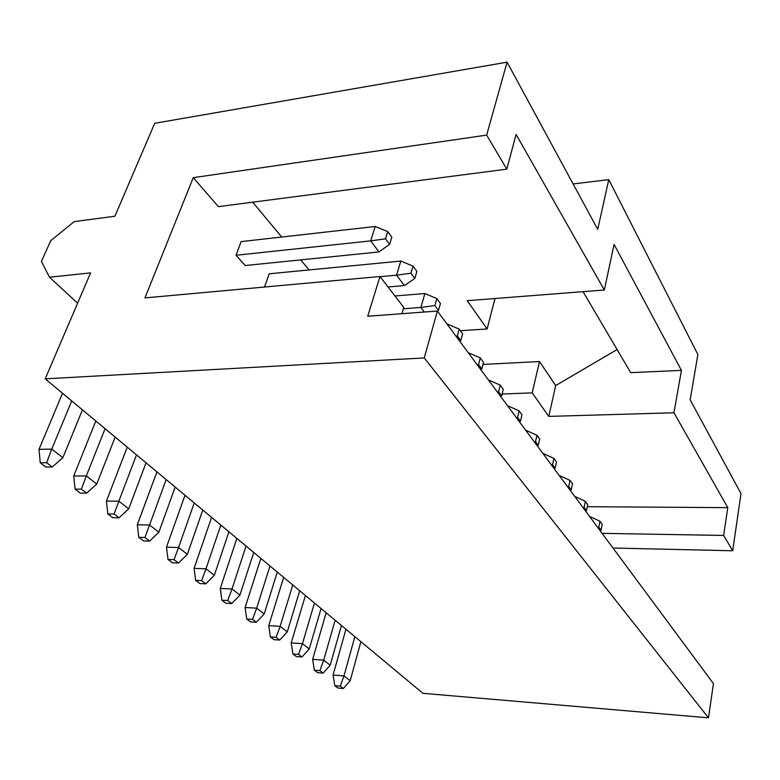 <?xml version="1.0" encoding="UTF-8"?>
<svg xmlns="http://www.w3.org/2000/svg" width="780" height="780" viewBox="0 0 780 780"><rect width="100%" height="100%" fill="white"/><g stroke="black" fill="none" stroke-linecap="round" stroke-linejoin="round"><path stroke-width="1.17" d="M612.983 548.028L732.703 550.768L723.635 535.45L602.101 533.344M723.635 535.45L727.789 507.653L587.272 506.688M617.117 349.557L555.711 385.564L548.779 416.403L673.969 412.766L681.428 370.373L614.075 244.423L604.344 290.014L516.087 134.413L506.805 169.143L218.361 206.641L193.264 177.655L144.944 297.911L379.957 276.51L403.767 307.398L401.915 313.697M506.805 169.143L486.661 135.106L193.264 177.655M379.957 276.51L367.721 316.241L437.385 311.054L424.252 357.932L45.191 378.836L90.607 272.873L49.491 277.222L41.418 261.378L50.758 240.669L74.236 221.598L114.884 216.236L154.713 123.289L507.088 62.166L597.733 229.359L608.77 179.634L573.115 183.944M608.77 179.634L697.876 354.549L690.163 399.828L741 493.594L732.703 550.768M507.088 62.166L486.661 135.106M673.969 412.766L727.789 507.653M681.428 370.373L630.708 372.655L583.06 291.671M604.344 290.014L467.2 300.68L487.139 328.955L494.988 298.526M548.779 416.403L532.184 392.866L502.115 394.027M252.681 202.176L281.697 237.032M300.719 259.886L309.085 269.939M460.375 330.71L487.139 328.955M555.711 385.564L539.497 361.54L532.184 392.866M539.497 361.54L482.976 364.435M437.385 311.054L713.437 683.602L708.474 717.834L424.252 357.932M378.992 251.93L245.183 265.531L236.057 255.255L241.118 241.615L375.219 226.493L387.748 231.601L385.515 238.816L389.63 244.384L378.992 251.93L370.666 240.883L236.057 255.255M264.527 287.02L269.207 273.799L400.813 261.056L413.049 266.126L410.953 273.224L414.823 278.45L404.372 285.568L396.552 275.194L380.094 276.695M45.191 378.836L422.906 693.313L708.474 717.834M49.491 277.222L77.61 303.196M385.515 238.816L370.666 240.883L375.219 226.493M388.021 286.972L404.372 285.568M410.953 273.224L396.552 275.194L400.813 261.056M424.33 312.019L420.869 307.437L403.367 308.773M424.866 293.534L436.829 298.574L434.86 305.546L420.869 307.437L424.866 293.534L394.973 295.99M389.63 244.384L391.843 237.178L387.748 231.601M414.823 278.45L416.89 271.372L413.049 266.126M434.86 305.546L438.497 310.459L437.453 311.142M438.497 310.459L440.437 303.508L436.829 298.574M447.505 324.11L459.206 329.121L457.363 335.975L460.785 340.597L459.761 341.25M457.363 335.975L455.988 336.151M460.785 340.597L462.608 333.772L459.206 329.121M468.868 352.96L480.305 357.923L478.569 364.66L481.806 369.028L480.792 369.642M478.569 364.66L477.233 364.835M481.806 369.028L483.522 362.31L480.305 357.923M489.05 380.211L500.243 385.135L498.605 391.755L501.657 395.879L503.275 389.279L500.243 385.135M501.657 395.879L500.672 396.464M498.605 391.755L497.308 391.921M508.15 406L519.1 410.875L517.559 417.378L520.445 421.288L519.48 421.844M517.559 417.378L516.292 417.544M520.445 421.288L521.976 414.804L519.1 410.875M526.246 430.443L536.971 435.269L535.509 441.656L534.28 441.811M535.509 441.656L538.258 445.37L539.701 438.994L536.971 435.269M538.258 445.37L537.303 445.897M543.426 453.638L553.927 458.406L552.552 464.695L551.343 464.841M552.552 464.695L555.155 468.215L556.52 461.945L553.927 458.406M555.155 468.215L554.209 468.721M559.748 475.673L570.034 480.402L568.727 486.584L571.204 489.928L572.5 483.766L570.034 480.402M571.204 489.928L570.287 490.406M568.727 486.584L567.557 486.72M575.279 496.645L585.361 501.316L584.123 507.4L586.482 510.588L587.71 504.524L585.361 501.316M586.482 510.588L585.575 511.046M584.123 507.4L582.982 507.536M590.07 516.623L599.966 521.245L598.786 527.221L601.029 530.264L602.199 524.297L599.966 521.245M601.029 530.264L600.142 530.702M598.786 527.221L597.665 527.358M82.436 409.851L62.868 457.714L52.25 466.986L46.634 462.715L40.248 462.793L39 449.348L62.517 393.266M71.721 400.92L51.753 449.095L62.868 457.714M39 449.348L51.753 449.095L46.634 462.715M115.167 437.092L96.779 484.029L86.648 493.155L81.364 489.138L75.065 489.138L73.73 475.995L95.823 420.995M105.066 428.688L86.317 475.917L96.779 484.029M73.73 475.995L86.317 475.917L81.364 489.138M146.026 462.793L128.72 508.823L119.038 517.803L114.065 514.02L107.845 513.942L106.441 501.101L127.237 447.145M136.5 454.857L118.862 501.169L128.72 508.823M106.441 501.101L118.862 501.169L114.065 514.02M175.178 487.061L158.867 532.223L149.604 541.057L144.905 537.488L138.772 537.342L137.309 524.784L156.916 471.861M166.179 479.563L149.555 524.999L158.867 532.223M137.309 524.784L149.555 524.999L144.905 537.488M202.771 510.032L187.366 554.336L178.483 563.033L174.037 559.66L168.002 559.455L166.481 547.18L184.996 495.232M194.239 502.934L178.552 547.501L187.366 554.336M166.481 547.18L178.552 547.501L174.037 559.66M228.91 531.794L214.334 575.279L205.822 583.84L201.611 580.632L195.653 580.379L194.093 568.367L211.604 517.384M220.828 525.067L205.998 568.805L214.334 575.279M194.093 568.367L205.998 568.805L201.611 580.632M246.041 546.058L232.001 588.988L239.918 595.13L231.738 603.554L227.74 600.512L232.001 588.988L220.272 588.451L236.847 538.405M253.715 552.445L239.918 595.13M277.28 572.072L264.196 613.977L256.327 622.264L252.535 619.388L246.753 619.047L245.125 607.523L260.842 558.383M269.987 565.997L256.688 608.146L264.196 613.977M245.125 607.523L256.688 608.146L252.535 619.388M299.705 590.743L287.284 631.898L279.708 640.058L276.101 637.309L270.397 636.938L268.739 625.648L283.666 577.385M292.763 584.961L280.137 626.35L287.284 631.898M268.739 625.648L280.137 626.35L276.101 637.309M321.067 608.527L309.26 648.95L301.957 656.984L298.526 654.371L292.9 653.962L291.223 642.895L305.409 595.491M314.447 603.018L302.455 643.666L309.26 648.95M291.223 642.895L302.455 643.666L298.526 654.371M341.435 625.482L330.203 665.203L323.154 673.111L319.878 670.625L314.34 670.186L312.644 659.334L326.137 612.749M335.127 620.227L323.71 660.173L330.203 665.203M312.644 659.334L323.71 660.173L319.878 670.625M360.886 641.677L350.181 680.716L343.375 688.496L340.246 686.117L334.786 685.649L333.07 675.022L345.94 629.226M354.861 636.655L343.99 675.909L350.181 680.716M333.07 675.022L343.99 675.909L340.246 686.117M40.248 462.793L45.874 467.054L52.25 466.986M75.065 489.138L80.359 493.145L86.648 493.155M107.845 513.942L112.837 517.715L119.038 517.803M138.772 537.342L143.491 540.91L149.604 541.057M168.002 559.455L172.458 562.828L178.483 563.033M195.653 580.379L199.875 583.576L205.822 583.84M227.74 600.512L221.871 600.22L220.272 588.451M221.871 600.22L225.878 603.242L231.738 603.554M246.753 619.047L250.556 621.923L256.327 622.264M270.397 636.938L274.014 639.668L279.708 640.058M292.9 653.962L296.341 656.565L301.957 656.984M314.34 670.186L317.626 672.662L323.154 673.111M334.786 685.649L337.925 688.028L343.375 688.496"/></g></svg>
